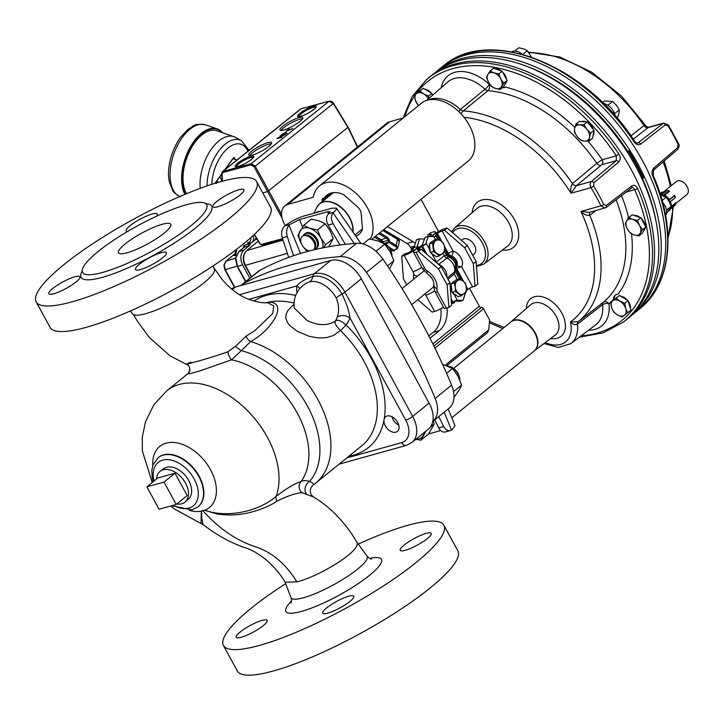 <?xml version="1.0" encoding="UTF-8"?>
<svg xmlns="http://www.w3.org/2000/svg" width="723" height="723" viewBox="0 0 723 723"><rect width="100%" height="100%" fill="white"/><g stroke="black" fill="none" stroke-linecap="round" stroke-linejoin="round"><path stroke-width="1.08" d="M667.889 235.12L668.947 234.225L667.871 234.695M668.947 234.225L667.989 237.677M213.168 265.874L214.568 269.787A46.67 9.634 151.4 0 1 190.682 292.282A46.67 9.634 151.4 0 1 145.874 313.61A46.67 9.634 151.4 0 1 132.526 313.89L130.393 310.989M276.999 138.328L283.651 135.328L279.937 136.032L285.359 134.568L278.337 137.948L282.015 137.253L277.135 138.572M286.091 131.261L288.784 128.947L287.736 129.95L292.86 128.558L286.091 131.261M252.318 155.111A13.023 2.684 -28.6 0 0 265.323 148.893A13.023 2.684 -28.6 0 0 271.559 142.621A13.023 2.684 -28.6 0 0 267.944 142.594A13.023 2.684 -28.6 0 0 254.939 148.811A13.023 2.684 -28.6 0 0 248.694 155.084A13.023 2.684 -28.6 0 0 252.318 155.111M283.57 130.068A13.023 2.684 -28.6 0 0 296.575 123.85A13.023 2.684 -28.6 0 0 302.82 117.578A13.023 2.684 -28.6 0 0 299.205 117.551A13.023 2.684 -28.6 0 0 286.2 123.769A13.023 2.684 -28.6 0 0 279.955 130.041A13.023 2.684 -28.6 0 0 283.57 130.068M281.048 135.138L285.91 132.047L286.046 132.905L284.925 133.8L287.058 133.366L281.102 135.129M286.272 132.716L285.91 132.047L286.046 132.905M282.078 218.048L267.528 191.586L262.756 192.869M222.503 171.55L251.215 163.651A0.931 0.687 74.9 0 0 251.08 164.862L254.098 166.733L267.528 191.586L348.161 127.194L357.641 146.868M357.388 147.076L347.944 127.474L333.321 103.579L329.173 101.193L301.22 108.712A0.931 0.687 74.9 0 0 301.03 108.812L223.082 171.261A0.931 0.687 74.9 0 0 222.946 172.481L221.997 174.126L222.53 181.157M329.733 101.13A0.931 0.687 74.9 0 0 329.173 101.193L251.215 163.651L255.255 166.127L333.529 103.29L348.152 127.176M222.422 171.613L300.452 109.101M254.36 234.406L260.045 243.678M283.027 133.719L281.907 134.614L284.32 133.963L285.35 132.499L283.027 133.719M285.558 133.285L285.35 132.499M302.585 118.744A13.023 2.684 -28.6 0 0 300.072 119.141A13.023 2.684 -28.6 0 0 281.066 130.474M271.324 143.787A13.023 2.684 -28.6 0 0 268.82 144.184A13.023 2.684 -28.6 0 0 249.806 155.517M216.475 181.383L218.753 182.178A4.184 2.25 109.2 0 0 216.186 183.561M248.983 150.339L241.455 140.66L235.544 137.415A36.277 19.53 109.2 0 0 233.936 136.701A36.277 19.53 109.2 0 0 211.694 148.667A36.277 19.53 109.2 0 0 200.217 188.342M233.936 136.701L216.909 130.764A36.277 19.53 109.2 0 0 194.677 142.729A36.277 19.53 109.2 0 0 186.552 193.692M219.846 176.728L221.961 181.31M220.976 175.174L221.771 175.454M232.914 158.689L236.855 160.054M398.771 425.07A9.399 6.127 50.9 0 1 398.246 424.79L397.758 424.509A8.369 5.459 -129.1 0 0 398.753 425.007M392.101 416.81A8.369 5.459 -129.1 0 0 392.381 417.885L392.209 417.343A9.399 6.127 50.9 0 1 392.038 416.782M392.381 417.885A8.369 5.459 -129.1 0 0 397.758 424.509M459.756 379.9A11.161 7.275 -129.1 0 0 459.186 376.511A11.161 7.275 -129.1 0 0 452.011 367.664A11.161 7.275 -129.1 0 0 448.775 366.398M452.011 367.664L453.33 368.423A8.369 5.459 50.9 0 1 458.716 375.056L459.186 376.511M362.991 243.994L369.2 238.951L377.858 240.849L384.753 244.175L390.167 251.767L393.809 260.786L389.507 268.911M375.996 251.288L384.753 244.175M387.501 265.901L393.809 260.786M442.53 364.265L452.526 368.477L457.93 376.068L461.581 385.079L459.204 390.059L453.981 397.352M446.57 373.303L452.526 368.477M453.556 391.595L461.581 385.079M451.604 385.133L435.183 398.463A27.899 18.192 -129.1 0 1 432.797 421.41L449.037 408.242A27.899 18.192 -129.1 0 0 451.604 385.133A483.642 315.382 -129.1 0 0 382.883 259.087A27.899 18.192 -129.1 0 0 356.566 243.317A483.642 315.382 -129.1 0 0 259.9 270.303A27.899 18.192 -129.1 0 0 258.021 271.55L241.599 284.88A27.899 18.192 -129.1 0 0 240.831 285.549M435.183 398.463A483.642 315.382 -129.1 0 0 366.453 272.408A27.899 18.192 -129.1 0 0 340.135 256.647A483.642 315.382 -129.1 0 0 243.47 283.633A27.899 18.192 -129.1 0 0 241.599 284.88M176.801 503.994A19.783 12.897 -129.1 0 0 185.233 501.907A19.783 12.897 -129.1 0 0 185.54 483.136A19.783 12.897 -129.1 0 0 160.316 471.197A19.783 12.897 -129.1 0 0 156.539 479.024M160.316 471.197L163.705 468.676A19.602 12.788 50.9 0 1 185.721 476.05A19.602 12.788 50.9 0 1 188.405 499.114L185.233 501.907M164.031 482.078L176.231 504.446L187.185 495.562L174.984 473.194L157.831 477.984L146.877 486.868L164.031 482.078L174.984 473.194M176.231 504.446L159.078 509.236L146.877 486.868M36.15 301.843L50.086 327.411A125.558 25.92 -28.6 0 0 86.408 327.284A125.558 25.92 -28.6 0 0 211.243 267.13A125.558 25.92 -28.6 0 0 270.574 207.203L256.629 181.636A125.558 25.92 151.4 0 1 197.307 241.563A125.558 25.92 151.4 0 1 72.472 301.717A125.558 25.92 151.4 0 1 36.15 301.843A125.558 25.92 151.4 0 1 95.481 241.916A125.558 25.92 151.4 0 1 220.316 181.762A125.558 25.92 151.4 0 1 256.629 181.636M285.133 582.214L296.909 581.888C319.955 576.267 364.238 549.073 356.412 541.617M302.232 492.752A7.438 7.158 72 0 1 301.048 481.581C295.58 483.045 287.275 487.962 276.141 496.34C260 510.555 228.947 518.707 204.663 510.257L216.891 513.945C229.11 515.788 240.967 515.083 252.463 511.812C262.178 509.128 270.33 505.594 276.936 501.211C287.781 495.779 296.213 492.959 302.232 492.752L313.646 497.053C318.563 500.199 321.672 501.771 331.324 510.212C341.943 520.208 350.366 530.763 356.584 541.879L356.547 541.816M358.228 544.085A125.558 25.92 151.4 0 1 407.591 525.377A125.558 25.92 151.4 0 1 443.904 525.25A125.558 25.92 151.4 0 1 384.582 585.178A125.558 25.92 151.4 0 1 259.747 645.332A125.558 25.92 151.4 0 1 223.425 645.458A125.558 25.92 151.4 0 1 285.666 583.651M426.118 533.402A17.668 3.651 151.4 0 1 431.224 533.384A17.668 3.651 151.4 0 1 422.874 541.816A17.668 3.651 151.4 0 1 405.305 550.284A17.668 3.651 151.4 0 1 400.199 550.302A17.668 3.651 151.4 0 1 408.549 541.87A17.668 3.651 151.4 0 1 426.118 533.402M348.676 596.231A17.668 3.651 151.4 0 1 353.791 596.213A17.668 3.651 151.4 0 1 345.44 604.654A17.668 3.651 151.4 0 1 327.871 613.113A17.668 3.651 151.4 0 1 322.756 613.131A17.668 3.651 151.4 0 1 331.107 604.699A17.668 3.651 151.4 0 1 348.676 596.231M262.078 620.397A17.668 3.651 151.4 0 1 267.185 620.379A17.668 3.651 151.4 0 1 258.834 628.811A17.668 3.651 151.4 0 1 241.265 637.279A17.668 3.651 151.4 0 1 236.159 637.297A17.668 3.651 151.4 0 1 244.51 628.865A17.668 3.651 151.4 0 1 262.078 620.397M204.112 510.212L201.301 511.197L201.048 523.56L203.018 524.618L201.753 518.165L201.545 510.926M313.646 497.053L313.655 497.063C311.152 495.598 307.664 489.86 313.285 485.052L361.744 445.82A87.429 57.009 50.9 0 0 340.452 330.528A5.576 0.75 134.2 0 0 345.892 324.835L345.892 324.835C341.039 320.596 337.542 319.313 335.4 320.976C334.252 322.756 335.933 325.937 340.452 330.528A5.576 0.75 134.2 0 0 345.892 324.835A33.484 21.835 -129.1 0 0 349.932 317.822C349.073 311.143 346.416 303.226 341.961 294.08A9.3 1.916 -28.6 0 0 336.24 298.012C339.024 304.979 339.331 311.396 337.171 317.261A9.3 6.426 -163.8 0 1 349.932 317.822L405.711 420.135A21.591 14.08 50.9 0 1 401.599 442.657L346.778 457.957M267.691 302.738L273.8 305.883L272.688 313.529L254.677 330.809L246.227 336.032L235.346 346.444L227.944 351.794C214.623 356.412 202.648 360.063 192.011 362.738C184.88 365.016 184.519 364.817 190.926 362.124M152.228 482.53L142.35 450.899L142.341 436.936L145.531 421.645L153.872 404.772L166.642 390.926L188.052 373.556C189.959 372.77 191.324 365.856 186.38 364.329L169.914 355.734L149.272 337.46L137.018 320.623L133.484 314.65M186.263 204.781A70.682 14.596 -28.6 0 0 115.987 238.644A70.682 14.596 -28.6 0 0 82.585 272.381A70.682 14.596 -28.6 0 0 103.037 272.309A70.682 14.596 -28.6 0 0 173.312 238.445A70.682 14.596 -28.6 0 0 206.706 204.708A70.682 14.596 -28.6 0 0 186.263 204.781M218.03 206.67A17.668 3.651 151.4 0 1 212.924 206.688A17.668 3.651 151.4 0 1 221.274 198.256A17.668 3.651 151.4 0 1 238.843 189.788A17.668 3.651 151.4 0 1 243.949 189.769A17.668 3.651 151.4 0 1 235.599 198.201A17.668 3.651 151.4 0 1 218.03 206.67M53.945 293.701A17.668 3.651 151.4 0 1 48.83 293.719A17.668 3.651 151.4 0 1 57.18 285.287A17.668 3.651 151.4 0 1 74.749 276.819A17.668 3.651 151.4 0 1 79.864 276.801A17.668 3.651 151.4 0 1 71.514 285.242A17.668 3.651 151.4 0 1 53.945 293.701M140.542 269.525A17.668 3.651 151.4 0 1 135.436 269.543A17.668 3.651 151.4 0 1 143.787 261.111A17.668 3.651 151.4 0 1 161.356 252.643A17.668 3.651 151.4 0 1 166.462 252.625A17.668 3.651 151.4 0 1 158.111 261.066A17.668 3.651 151.4 0 1 140.542 269.525M127.537 231.487A17.668 3.651 151.4 0 1 126.218 230.908A17.668 3.651 151.4 0 1 134.568 222.476A17.668 3.651 151.4 0 1 152.137 214.008A17.668 3.651 151.4 0 1 157.243 213.99A17.668 3.651 151.4 0 1 156.439 216.249M223.425 645.458L237.361 671.025A125.558 25.92 -28.6 0 0 273.683 670.899A125.558 25.92 -28.6 0 0 398.518 610.745A125.558 25.92 -28.6 0 0 457.849 550.818L443.904 525.25M127.131 252.761A29.76 6.146 151.4 0 1 118.518 252.788A29.76 6.146 151.4 0 1 141.708 233.149A29.76 6.146 151.4 0 1 170.782 224.293A29.76 6.146 151.4 0 1 156.719 238.5A29.76 6.146 151.4 0 1 127.131 252.761M397.677 422.377A9.399 6.127 50.9 0 1 397.415 431.405A9.399 6.127 50.9 0 1 388.866 430.086A9.399 6.127 50.9 0 1 383.895 420.614L384.247 418.707A9.399 6.127 50.9 0 1 385.567 416.8A9.399 6.127 50.9 0 1 397.677 422.377M339.177 464.13L406.389 445.368L411.893 442.539A27.176 17.723 -129.1 0 0 412.679 416.439L344.907 292.146A27.176 17.723 -129.1 0 0 314.279 273.791A5.576 4.067 74.4 0 0 312.779 276.602C305.603 278.789 300.262 281.916 296.746 285.965A33.484 21.835 -129.1 0 0 297.008 292.661M268.658 302.106L265.63 302.783M294.035 304.148L287.411 311.125L285.892 315.264L285.865 318.138L287.438 322.458L289.706 325.458L297.045 331.17L308.848 336.186L316.782 337.758L322.178 337.966L326.995 337.478L333.077 335.653L340.452 330.528M246.227 336.032A5.576 3.199 -122.7 0 0 250.673 341.59C272.914 329.336 288.495 302.069 268.667 302.106A87.429 57.009 50.9 0 1 294.071 303.109M299.819 288.576A9.3 5.847 4.9 0 0 296.746 285.965L248.82 299.34M337.171 317.261A24.184 15.77 50.9 0 1 335.4 320.976C327.7 325.983 318.292 325.829 307.167 320.524L294.342 308.088M405.711 420.135A5.576 1.148 151.4 0 0 412.679 416.439L429.101 403.109L361.337 278.816A27.176 17.723 50.9 0 0 330.7 260.47L235.382 287.076A27.176 17.723 50.9 0 0 231.496 288.929M429.101 403.109A27.176 17.723 50.9 0 1 428.323 429.209L411.893 442.539M235.346 346.444L241.283 350.673L250.673 341.59A87.429 57.009 50.9 0 1 321.753 407.338A87.429 57.009 50.9 0 1 315.327 483.479M227.944 351.794A5.576 1.753 -112 0 0 231.586 359.819L241.283 350.673A82.774 53.981 50.9 0 1 308.477 408.016A82.774 53.981 50.9 0 1 309.679 481.355C305.82 480.28 302.946 480.361 301.048 481.581A78.129 50.944 50.9 0 0 296.159 411.071A78.129 50.944 50.9 0 0 231.586 359.819L200.144 370.836L189.571 373.782L188.052 373.556M306.606 493.917A7.438 5.115 114.7 0 1 305.278 487.519A7.438 5.115 114.7 0 1 309.679 481.355C313.421 483.325 314.514 484.618 312.969 485.241M285.287 225.531L284.338 223.778A18.599 12.128 50.9 0 1 284.871 205.91A18.599 12.128 50.9 0 1 287.881 204.374L312.264 197.569A3.723 2.422 -129.1 0 0 312.869 197.262A3.723 2.422 -129.1 0 0 313.475 196.231A37.207 24.257 50.9 0 1 319.53 185.883L421.373 103.253A37.207 24.257 50.9 0 1 464.039 117.334A37.207 24.257 50.9 0 1 468.26 161.03L371.739 239.34M461.464 240.343L462.386 239.593A9.3 6.064 50.9 0 1 463.886 238.825A9.3 6.064 50.9 0 1 473.719 244.031A9.3 6.064 50.9 0 1 474.107 254.044L472.679 255.201M424.763 268.423A8.369 1.726 -28.6 0 1 422.349 268.423L427.627 274.044A9.3 6.064 50.9 0 1 429.218 275.201A9.3 6.064 50.9 0 1 432.435 279.159A9.3 6.064 50.9 0 1 433.719 285.224L433.502 286.751L435.147 291.911A8.369 1.726 -28.6 0 0 437.569 291.902A4.654 3.037 -129.1 0 1 436.927 288.866A14.885 9.706 -129.1 0 0 427.166 270.971A4.654 3.037 50.9 0 1 424.763 268.423L415.924 252.2L418.373 251.514L421.111 249.29L441.193 266.697L438.454 268.92L418.373 251.514M402.051 288.549L424.012 270.881M455.987 266.733L457.053 266.055L455.996 267.899M534.125 351.007A18.626 12.146 -129.1 0 0 534.405 350.809A18.626 12.146 -129.1 0 0 535.156 332.743A18.626 12.146 -129.1 0 0 510.944 321.889A18.626 12.146 -129.1 0 0 510.682 322.115M524.817 322.575A18.048 11.767 50.9 0 1 524.943 322.648A18.048 11.767 50.9 0 1 536.547 336.945A18.048 11.767 50.9 0 1 536.593 337.09M435.445 72.399L439.747 68.748A156.258 101.889 50.9 0 1 442.124 66.814A156.258 101.889 50.9 0 1 642.313 160.37A156.258 101.889 50.9 0 1 638.996 309.471A156.258 101.889 50.9 0 1 636.629 311.396L632.164 314.848A156.123 101.807 -129.1 0 0 614.053 128.513A156.123 101.807 -129.1 0 0 435.445 72.399A156.123 101.807 -129.1 0 0 435.427 72.417A156.123 101.807 50.9 0 1 611.64 130.474A156.123 101.807 50.9 0 1 632.128 314.876A156.123 101.807 -129.1 0 0 632.164 314.848M444.157 65.251C490.384 26.2 586.38 65.269 634.577 141.265L634.577 141.265C636.448 143.118 637.451 143.741 637.578 143.136L663.786 123.027L668.468 125.16L667.98 125.766L665.332 124.817L640.695 144.121C638.418 145.45 636.204 144.69 634.062 141.825A156.195 101.853 -129.1 0 0 444.157 65.251L442.124 66.814M652.788 176.177A2.232 0.669 -23.5 0 0 653.221 175.463C676.611 228.116 671.92 282.322 640.958 307.808A156.195 101.853 -129.1 0 0 652.788 176.177C651.568 172.869 651.893 170.176 653.773 168.088L677.704 147.51L678.057 144.248A155.318 101.283 -129.1 0 0 673.258 134.93A155.318 101.283 -129.1 0 0 667.98 125.766M578.237 321.708A4.654 2.991 -127.1 0 0 577.433 324.184C575.065 325.115 572.743 324.365 570.465 321.925L578.255 321.69A4.654 2.964 -127.8 0 0 577.478 324.148L577.433 324.184A36.005 23.479 50.9 0 1 570.818 343.633L595.725 324.817A37.081 24.184 -129.1 0 0 602.53 304.745L577.478 324.148M625.458 320.461A156.258 101.889 -129.1 0 0 627.826 318.527A156.258 101.889 -129.1 0 0 631.143 169.435A156.258 101.889 -129.1 0 0 430.953 75.879A156.258 101.889 -129.1 0 0 428.576 77.813L426.615 79.476A156.195 101.853 50.9 0 1 618.906 154.126C620.677 157.28 620.596 159.9 618.653 162.006L593.836 182.829L593.682 186.046A155.318 101.283 50.9 0 1 598.969 195.219A155.318 101.283 50.9 0 1 603.759 204.528L606.208 205.522L631.721 185.974C634.071 184.627 636.032 185.459 637.632 188.477A156.195 101.853 50.9 0 1 623.425 322.033L625.458 320.461M581.129 335.843A153.963 100.398 -129.1 0 0 634.749 189.679A2.232 0.669 -23.5 0 0 637.632 188.477M586.353 121.88A9.3 6.064 -129.1 0 0 581.563 121.6M593.005 135.879A9.3 6.064 -129.1 0 0 593.836 131.324M593.366 129.525A9.3 6.064 -129.1 0 0 587.944 122.72M432.716 95.111A9.3 6.064 -129.1 0 0 432.029 94.053M431.206 93.023A9.3 6.064 -129.1 0 0 424.699 89.119M421.31 89.76A9.3 6.064 -129.1 0 0 420.967 90.013A9.3 6.064 -129.1 0 0 420.768 90.185M504.943 84.266A9.3 6.064 -129.1 0 0 506.434 81.663M506.489 79.232A9.3 6.064 -129.1 0 0 502.485 71.884M501.391 70.953A9.3 6.064 -129.1 0 0 495.409 68.947M643.669 230.782A9.3 6.064 -129.1 0 0 645.151 228.179M645.214 225.739A9.3 6.064 -129.1 0 0 641.211 218.4M640.108 217.469A9.3 6.064 -129.1 0 0 634.125 215.454M630.492 308.369A9.3 6.064 -129.1 0 0 628.206 301.256M627.392 300.226A9.3 6.064 -129.1 0 0 620.885 296.322M617.496 296.963A9.3 6.064 -129.1 0 0 617.153 297.216A9.3 6.064 -129.1 0 0 616.954 297.388M589.118 106.344A152.535 99.467 50.9 0 1 630.61 157.478M586.832 129.245A9.3 6.064 -129.1 0 0 579.421 124.808L583.976 124.645L586.832 129.245L590.673 133.05L589.453 137.406A9.3 6.064 -129.1 0 0 586.832 129.245M416.647 93.511A9.3 6.064 -129.1 0 0 415.4 100.37L414.378 95.264L419.909 90.971L423.696 93.927A9.3 6.064 -129.1 0 0 416.647 93.511M493.954 72.851A9.3 6.064 -129.1 0 0 487.826 74.568L490.122 71.008L493.954 72.851L498.771 73.909L500.795 78.915A9.3 6.064 -129.1 0 0 493.954 72.851M634.098 234.921A9.3 6.064 -129.1 0 0 640.226 233.204L638.906 235.969L634.098 234.921L630.266 233.068L627.266 228.857A9.3 6.064 -129.1 0 0 634.098 234.921M624.419 315.264A9.3 6.064 -129.1 0 0 625.675 308.405L627.681 312.725L624.419 315.264L622.142 317.017L617.379 314.848A9.3 6.064 -129.1 0 0 624.419 315.264M641.916 178.753L643.578 178.003A154.397 100.678 -129.1 0 0 628.766 150.836L627.537 151.179A152.535 99.467 -129.1 0 0 528.974 67.167M627.537 151.179L626.986 151.622A152.535 99.467 -129.1 0 0 588.92 106.164M634.577 141.265L634.062 141.825M630.899 135.879L643.994 125.603L648.558 127.275L633.185 139.196M528.929 52.662A127.456 83.118 -129.1 0 1 643.994 125.603A3.723 2.476 -128.1 0 0 647.907 127.664L662.91 123.47A2.232 1.491 51.9 0 1 665.332 124.817M668.468 125.16L678.499 143.57A2.232 0.569 154.1 0 1 678.057 144.248M656.556 224.41A152.535 99.467 -129.1 0 0 642.467 178.599M611.586 307.573A9.3 6.064 -129.1 0 0 617.379 314.848L613.583 311.893L611.586 307.573L610.555 302.467L612.833 300.714A9.3 6.064 -129.1 0 0 611.586 307.573M625.675 308.405A9.3 6.064 -129.1 0 0 619.882 301.13A9.3 6.064 -129.1 0 0 612.833 300.714L616.086 298.174L619.882 301.13L624.654 303.299L625.675 308.405M626.552 221.075A9.3 6.064 -129.1 0 0 627.266 228.857L625.232 223.841L626.552 221.075L628.847 217.524L632.679 219.367A9.3 6.064 -129.1 0 0 626.552 221.075M640.226 233.204A9.3 6.064 -129.1 0 0 639.521 225.431A9.3 6.064 -129.1 0 0 632.679 219.367L637.487 220.425L639.521 225.431L642.521 229.652L640.226 233.204M501.5 86.697A9.3 6.064 -129.1 0 0 500.795 78.915L503.795 83.136L500.189 89.462L495.372 88.405A9.3 6.064 -129.1 0 0 501.5 86.697M487.826 74.568A9.3 6.064 -129.1 0 0 488.54 82.341A9.3 6.064 -129.1 0 0 495.372 88.405L491.541 86.552L488.54 82.341L486.516 77.325L487.826 74.568M428.441 98.834A9.3 6.064 -129.1 0 0 423.696 93.927L428.468 96.096L428.82 98.509M418.427 105.639L415.4 100.37A9.3 6.064 -129.1 0 0 418.554 105.54M584.663 141.13A9.3 6.064 -129.1 0 0 589.453 137.406L589.227 140.967L584.663 141.13L581.084 140.488L577.252 136.683A9.3 6.064 -129.1 0 0 584.663 141.13M579.421 124.808A9.3 6.064 -129.1 0 0 574.631 128.522A9.3 6.064 -129.1 0 0 577.252 136.683L574.396 132.092L574.631 128.522L575.842 124.166L579.421 124.808M628.766 150.836L626.986 151.622M643.036 178.445A154.397 100.678 -129.1 0 0 628.224 151.279M627.681 312.725L631.025 310.004L627.998 300.587L619.43 295.454L610.555 302.467M627.998 300.587L624.654 303.299M619.43 295.454L616.086 298.174M638.906 235.969L642.25 233.258L645.865 226.932L643.353 222.323L640.831 217.713L632.191 214.803L628.847 217.524M645.865 226.932L642.521 229.652M640.831 217.713L637.487 220.425M500.189 89.462L503.533 86.742L507.139 80.425L503.795 83.136M507.139 80.425L502.114 71.197L498.771 73.909M502.114 71.197L493.466 68.296L490.122 71.008M432.444 95.346L431.812 93.384L428.468 96.096M431.812 93.384L423.253 88.26L419.909 90.971M423.253 88.26L414.378 95.264M590.673 133.05L594.017 130.339L593.294 134.297L592.571 138.256L589.227 140.967M594.017 130.339L587.32 121.934L583.976 124.645M587.32 121.934L579.186 121.455L575.842 124.166M502.377 87.682A12.092 7.881 -129.1 0 0 505.621 87.122A132.824 86.615 50.9 0 1 574.857 127.474M502.214 87.817L505.621 87.122M621.518 195.653A132.824 86.615 50.9 0 1 628.395 216.792A12.092 7.881 -129.1 0 0 628.016 218.735M628.395 216.792L627.925 218.87M615.409 295.038A12.092 7.881 -129.1 0 0 613.249 299.765A132.824 86.615 50.9 0 1 608.92 303.723A4.654 2.449 -6.8 0 0 602.53 304.745A4.654 2.964 -127.8 0 1 603.289 302.304A4.654 3.525 -129.5 0 1 608.92 303.723A41.735 27.212 50.9 0 1 588.621 330.185M631.504 233.8A132.824 86.615 50.9 0 1 618.337 293.863L615.318 295.101L613.249 299.765M626.199 192.065L634.749 189.679C633.863 187.799 632.688 187.284 631.215 188.134A2.232 1.437 -127.5 0 0 631.55 187.971L606.037 207.528A2.232 1.437 -127.5 0 1 605.702 207.691L604.817 208.134L600.93 205.847A153.086 99.828 -129.1 0 0 590.998 187.637C589.778 185.133 589.914 183.091 591.414 181.482L616.24 160.669L601.816 164.69L576.403 185.675A3.723 2.368 50 0 1 572.489 183.615L596.764 163.271L602.223 159.756L616.285 155.825A153.963 100.398 -129.1 0 0 415.861 94.062M600.668 165.314A3.723 2.368 50 0 1 596.764 163.271A128.179 83.579 -129.1 0 0 487.917 90.682L463.326 110.89L460.867 113.665M601.816 164.69A3.723 2.711 74.4 0 0 602.223 159.756A132.824 86.615 50.9 0 0 587.835 141.084M618.653 162.006A2.232 1.419 50 0 0 616.24 160.669L616.285 155.825L618.906 154.126M595.797 210.655L589.76 215.282A3.723 2.395 52.5 0 1 589.995 212.273M545.314 342.557A31.36 20.452 -129.1 0 0 570.465 321.925A122.811 80.081 -129.1 0 0 580.921 211.432C583.66 214.451 586.606 215.734 589.76 215.282A127.456 83.118 50.9 0 1 578.255 321.69L603.289 302.304A128.179 83.579 -129.1 0 0 616.141 199.774M458.978 111.767L460.424 109.444A4.654 2.937 -129.4 0 0 463.326 110.89A127.456 83.118 50.9 0 1 572.489 183.615C570.754 186.651 570.248 189.851 570.989 193.222A122.811 80.081 -129.1 0 0 464.039 117.334M593.836 182.829A2.232 1.419 50 0 0 591.414 181.482L576.403 185.675L570.989 193.222L590.998 187.637L593.682 186.046M606.208 205.522A2.232 1.437 -127.5 0 1 606.037 207.528L589.597 212.381L580.921 211.432L600.93 205.847A2.232 0.569 -25.9 0 0 603.759 204.528M328.712 213.665L327.411 211.785L299.494 219.575L302.539 227.058M428.576 433.954L440.669 430.574M327.411 211.785L329.86 211.74L328.694 213.683L333.692 212.291C335.969 210.303 336.873 208.92 336.421 208.143L331.785 208.233L319.096 211.776A18.699 12.192 -129.1 0 0 316.566 212.481L303.868 216.023C297.361 218.093 290.98 221.401 284.726 225.956L289.715 224.564L299.494 219.575M448.197 408.92L454.984 425.603L452.182 429.616L451.495 430.104L444.193 412.164M443.714 426.561C445.476 429.787 447.7 431.125 450.402 430.565L445.431 431.956C442.738 432.517 440.506 431.179 438.753 427.944L443.714 426.561L438.762 416.575M450.402 430.565L451.495 430.104M438.753 427.944L434.731 419.846M333.692 212.291L333.068 212.896C330.872 215.861 330.881 219.449 333.104 223.678L345.341 244.347M316.566 212.481L319.096 211.776M288.676 257.433L282.286 237.858C281.057 233.357 281.645 229.598 284.04 226.588L284.726 225.956M333.104 223.678L328.134 225.061L339.946 245.007M328.134 225.061C325.91 220.84 325.901 217.243 328.106 214.279L328.694 213.683M289.715 224.564L289.001 225.196C286.606 228.215 286.028 231.975 287.257 236.475L282.286 237.858M293.538 255.725L287.257 236.475M453.493 368.522L510.836 321.997A18.599 12.128 50.9 0 1 513.845 320.461A18.599 12.128 50.9 0 1 524.681 322.494A18.599 12.128 50.9 0 1 536.638 337.234A18.599 12.128 50.9 0 1 534.279 350.881L451.812 417.795M423.994 432.725A14.885 9.706 50.9 0 1 423 435.797A14.885 9.706 50.9 0 1 416.087 439.141M433.339 420.976L434.306 423.913L428.522 434.026L420.885 440.217L425.964 431.134M415.888 439.304L420.885 440.217M430.302 427.148L434.306 423.913M304.256 234.216L305.133 233.502A9.3 6.064 50.9 0 1 317.117 239.015A9.3 6.064 50.9 0 1 316.855 247.944L315.978 248.658A9.3 6.064 50.9 0 1 313.999 249.534A8.839 5.766 -129.1 0 0 313.637 241.672A8.839 5.766 -129.1 0 0 302.991 235.969A9.3 6.064 50.9 0 1 304.256 234.216A9.3 6.064 50.9 0 1 316.24 239.72A9.3 6.064 50.9 0 1 315.978 248.658M301.699 244.347A14.885 9.706 50.9 0 1 301.184 243.461A14.885 9.706 50.9 0 1 300.054 231.017A14.885 9.706 50.9 0 1 309.86 228.287A14.885 9.706 50.9 0 1 320.795 237.984A14.885 9.706 50.9 0 1 322.847 247.872M308.305 251.27A14.885 9.706 50.9 0 1 305.531 249.074M323.588 247.718L325.603 244.736L320.795 237.984L317.551 229.968L309.86 228.287L303.723 225.323L311.36 219.132L319.06 220.822L325.187 223.778L329.995 230.52L333.24 238.536L328.766 246.742M303.723 225.323L297.948 235.445L301.744 244.437M303.552 247.185L305.992 250.203L307.953 251.36M325.603 244.736L333.24 238.536M317.551 229.968L325.187 223.778M313.665 249.905A8.839 5.766 -129.1 0 0 313.999 249.534L314.866 248.414A8.504 5.549 -129.1 0 0 314.514 240.849A8.504 5.549 -129.1 0 0 304.266 235.355L302.991 235.969A8.839 5.766 -129.1 0 0 301.997 244.925A8.839 5.766 -129.1 0 0 309.507 250.953M284.871 205.91L386.715 123.281A18.599 12.128 50.9 0 1 389.724 121.744L403.235 117.976M429.968 338.219L439.304 330.646A27.899 20.352 74.4 0 0 447.076 307.944M440.849 308.685A27.899 20.352 -105.6 0 1 433.176 332.354L428.793 335.915M383.741 229.607L406.968 243.443A9.3 6.787 -105.6 0 1 410.456 247.221L411.604 249.327M415.201 243.524A9.3 6.787 74.4 0 0 413.095 241.735L387.546 226.516M469.516 288.287L479.313 306.254A1.862 1.211 -129.1 0 0 481.41 307.51A1.862 1.211 50.9 0 1 483.506 308.766L489.607 319.946L488.712 329.896L487.6 332.535L446.868 365.594M421.03 199.349L438.563 231.505M322.187 201.699L322.06 200.361A3.723 2.422 50.9 0 1 322.711 198.473A3.723 2.422 50.9 0 1 323.317 198.165L324.076 197.957A3.723 2.422 -129.1 0 0 324.681 197.65A3.723 2.422 -129.1 0 0 324.979 197.325A25.296 16.493 50.9 0 1 327.031 195.129A25.296 16.493 50.9 0 1 342.331 194.098A7.438 4.853 50.9 0 1 345.016 195.806L357.641 206.995A7.438 4.853 50.9 0 1 361.129 213.393L362.431 227.745A7.438 4.853 50.9 0 1 362.06 230.303A25.296 16.493 50.9 0 1 358.906 234.424A25.296 16.493 50.9 0 1 355.852 236.168M319.53 185.883A37.207 24.257 50.9 0 1 358.807 196.078A37.207 24.257 50.9 0 1 370.275 239.105M448.034 366.064L452.39 367.32L452.833 368.143M452.39 367.32A24.483 5.052 151.4 0 1 452.2 367.781M379.783 232.815L386.986 237.108A4.944 3.606 -105.6 0 1 389.191 239.891L389.878 241.654L396.123 245.377L397.858 247.772L396.566 248.902M397.198 238.662A0.931 0.506 120.8 0 1 397.451 238.689C399.168 240.099 399.801 241.066 399.349 241.59L397.587 239.313L382.702 230.447M384.365 243.443L388.667 242.115A0.931 0.66 72.9 0 0 389.082 242.639L385.106 243.868M389.037 247.203L393.764 250.013A0.931 0.506 -59.2 0 0 392.969 251.008L390.447 249.498M396.34 249.299A0.931 0.678 -109.7 0 1 395.698 249.327L394.288 250.059A0.913 0.66 78.4 0 0 394.387 249.995M257.316 239.196L255.346 239.34M243.57 247.709A2.973 1.943 -129.1 0 1 244.383 245.26L250.51 243.262A1.853 1.356 74.4 0 0 250.764 243.109A9.3 6.064 50.9 0 0 251.902 242.458L250.456 243.28M248.125 246.046A1.491 1.094 -107 0 0 248.287 244.067L247.519 242.657L250.51 243.262L249.643 245.422L244.22 247.239L238.933 251.532L235.806 258.111L237.587 266.453L245.784 281.482M238.527 251.893A1.491 0.967 50.9 0 1 238.707 251.649A1.491 0.967 50.9 0 1 238.933 251.532L243.949 250.041L249.643 245.422M243.949 250.041C240.289 253.845 239.837 258.825 242.612 264.952L237.18 266.444L245.504 281.717M249.833 278.201L242.612 264.952M244.464 253.583A10.438 7.619 74.4 0 0 244.998 265.323L251.351 276.963M236.114 255.418L233.909 255.581L234.903 254.776M235.111 253.737L226.055 261.084L224.229 264.916L225.269 269.778L234.794 287.257M256.34 239.376A1.491 1.094 73 0 0 256.448 239.295L257.026 239.168M258.265 241.193L246.787 250.501C243.109 254.306 242.657 259.277 245.449 265.422L251.622 276.746M406.715 284.772L403.407 278.707L401.708 256.168L404.446 253.945L406.895 253.258A3.723 0.768 -28.6 0 0 411.541 250.8L412.453 250.059A3.723 0.768 -28.6 0 0 413.285 249.001L413.231 248.784A6.507 1.347 151.4 0 1 413.972 247.573L416.439 239.756L419.503 238.897L417.343 246.633L413.972 247.573M429.128 236.493A3.723 0.768 -28.6 0 0 429.679 236.078L430.592 235.337A3.723 0.768 -28.6 0 0 431.405 234.243A3.723 0.768 -28.6 0 0 430.33 234.243L427.88 234.93L427.998 236.529M457.053 266.055L461.608 266.751L455.933 268.54M444.564 247.374A7.438 5.432 74.4 0 0 441.075 240.985L443.642 243.28L444.564 247.374L444.6 251.721L439.539 255.825L433.529 251.487L432.571 243.045L437.632 238.942L441.075 240.985A7.438 5.432 74.4 0 0 435.535 240.867A7.438 5.432 74.4 0 0 433.484 247.139A7.438 5.432 74.4 0 0 436.972 253.538A7.438 5.432 74.4 0 0 442.512 253.656A7.438 5.432 74.4 0 0 444.564 247.374M432.526 241.355A7.438 5.432 74.4 0 0 430.221 243.226M429.444 244.952A7.438 5.432 74.4 0 0 429.263 248.811A7.438 5.432 74.4 0 0 430.212 251.749M430.818 252.77A7.438 5.432 74.4 0 0 432.354 254.478A7.438 5.432 74.4 0 0 434.875 255.698M466.344 287.329A7.438 5.432 74.4 0 0 462.856 280.94L465.422 283.226L466.344 287.329L466.38 291.676L461.319 295.779L455.309 291.441L455.273 287.094L454.351 282.991L459.412 278.888L462.856 280.94A7.438 5.432 74.4 0 0 457.325 280.822A7.438 5.432 74.4 0 0 455.273 287.094A7.438 5.432 74.4 0 0 458.753 293.484A7.438 5.432 74.4 0 0 464.293 293.601A7.438 5.432 74.4 0 0 466.344 287.329M454.306 281.301A7.438 5.432 74.4 0 0 452.002 283.181M451.233 284.907A7.438 5.432 74.4 0 0 451.044 288.757A7.438 5.432 74.4 0 0 452.002 291.703M452.598 292.725A7.438 5.432 74.4 0 0 454.134 294.424A7.438 5.432 74.4 0 0 456.656 295.653M411.55 250.791L411.631 248.884L414.216 246.57M413.294 248.423L411.631 248.884M431.125 236.538L433.655 234.478A8.369 1.726 151.4 0 0 435.49 232.011A8.369 1.726 151.4 0 0 433.068 232.02L430.619 232.707L427.88 234.93M434.622 290.845A8.369 1.726 151.4 0 1 425.811 295.192L434.65 311.414L432.2 312.092L417.867 299.674M451.794 302.765L454.351 302.82L451.486 303.624M454.351 302.82L454.903 301.139M434.65 311.414A8.369 1.726 -28.6 0 0 443.434 307.094M424.582 239.006L419.503 238.897M417.343 246.633L417.334 247.727L414.604 249.941A8.369 1.726 151.4 0 1 404.157 255.481L401.708 256.168M459.412 278.888L456.177 279.792L451.116 283.895L452.074 292.345L458.084 296.683L461.319 295.779M451.116 283.895L454.351 282.991M452.074 292.345L455.309 291.441M437.632 238.942L434.387 239.846L429.335 243.949L430.284 252.39L436.303 256.728L439.539 255.825M429.335 243.949L432.571 243.045M430.284 252.39L433.529 251.487M455.101 270.908L454.324 273.999L447.98 279.15M447.356 278.012L455.029 271.477L455.499 264.257A8.324 5.432 50.9 0 0 450.149 257.668A8.324 5.432 50.9 0 0 448.495 256.918L450.492 257.858A7.601 4.953 50.9 0 1 455.382 263.886A7.601 4.953 50.9 0 1 455.436 264.067M436.141 262.313L444.329 255.662L446.687 255.355A3.723 0.768 151.4 0 1 447.519 254.297L448.432 253.556A3.723 0.768 151.4 0 1 453.077 251.098A3.723 2.07 -74.2 0 1 451.324 256.032A6.507 4.248 50.9 0 1 456.511 260.614A6.507 4.248 50.9 0 1 456.511 266.308M448.495 256.918L438.635 264.482M448.35 256.864A3.723 3.651 135.7 0 1 446.534 255.201L444.609 251.658M447.203 256.105A3.723 3.642 137 0 1 446.687 255.355L444.609 251.55M473.339 263.669L476.077 261.446L477.776 283.985L475.038 286.209L473.339 263.669L464.627 247.682L444.546 230.276L442.096 230.962A3.723 0.768 -28.6 0 0 437.451 233.421L436.538 234.162A3.723 0.768 -28.6 0 0 435.707 235.219L435.761 235.436A6.507 1.347 151.4 0 1 435.02 236.647L428.197 236.475L425.54 244.338A6.507 1.347 151.4 0 1 422.485 246.2L421.581 246.679A3.723 0.768 -28.6 0 0 419.313 248.143L418.4 248.884A3.723 0.768 -28.6 0 0 417.587 249.977A3.723 0.768 -28.6 0 0 418.662 249.977L421.111 249.29M449.905 282.684L447.166 284.898L448.866 307.447L451.604 305.223L449.905 282.684L441.193 266.697M431.595 236.548L434.387 234.279A8.369 1.726 151.4 0 1 444.835 228.739L447.284 228.052L467.365 245.468L464.627 247.682M447.284 228.052L444.546 230.276M415.924 252.2A8.369 1.726 151.4 0 1 413.502 252.2A8.369 1.726 151.4 0 1 415.336 249.733L422.169 245.287L425.54 244.338M422.169 245.287L425.133 237.325L428.197 236.475M454.722 301.139L459.991 301.247L463.054 300.397L465.513 292.58A6.507 1.347 -28.6 0 0 465.874 292.191M451.432 302.973A3.723 0.768 151.4 0 1 452.074 302.612L452.978 302.133A6.507 1.347 -28.6 0 0 456.032 300.271L463.054 300.397M435.147 291.911L443.994 308.134A8.369 1.726 -28.6 0 0 446.416 308.125L448.866 307.447M466.443 290.646A3.723 0.768 151.4 0 1 467.031 290.095L467.953 289.354A3.723 0.768 151.4 0 1 472.589 286.886L475.038 286.209M447.166 284.898L438.454 268.92M476.077 261.446L467.365 245.468M660.397 194.595A9.77 6.371 50.9 0 1 665.91 197.117M666.217 197.379A9.77 6.371 50.9 0 1 670.772 205.368M670.827 207.167A9.77 6.371 50.9 0 1 670.754 207.745A9.77 6.371 50.9 0 1 668.667 211.053M660.361 194.487L676.303 181.545A8.369 5.459 50.9 0 1 685.811 184.609A8.369 5.459 50.9 0 1 686.85 194.55L675.815 203.497M660.388 194.586L661.907 194.65A8.369 5.459 50.9 0 1 662.042 194.65M664.573 195.327L669.715 191.152A8.369 5.459 -129.1 0 0 668.07 190.601L667.058 190.583L661.907 194.767A9.3 6.064 50.9 0 1 663.551 195.318L664.573 195.327A8.369 5.459 50.9 0 1 669.381 199.593L669.046 200.19A9.3 6.064 50.9 0 1 670.004 201.943L675.146 197.768A9.3 6.064 -129.1 0 0 674.197 196.014L669.046 200.19M675.146 197.768L675.481 197.171A8.369 5.459 -129.1 0 0 674.523 195.418L669.381 199.593M670.438 201.59A8.369 5.459 50.9 0 1 671.061 205.928L671.025 206.163M670.402 208.974L675.029 205.215A9.3 6.064 -129.1 0 0 675.716 204.013L675.978 202.639L671.043 206.642M675.716 204.013L670.682 208.107M674.197 196.014L674.523 195.418M669.715 191.152L668.703 191.134L663.551 195.318M668.703 191.134A9.3 6.064 -129.1 0 0 667.058 190.583M662.132 191.957L660.081 193.619M660.479 194.876L666.082 197.225L669.082 201.437L671.116 206.453L666.47 213.61M666.082 197.225L662.132 200.434M671.116 206.453L666.525 210.176M665.639 215.626A11.622 7.582 -129.1 0 0 662.675 202.431M609.995 110.167A11.622 7.582 -129.1 0 0 608.269 108.342M602.512 102.53L604.437 100.967L612.571 101.455L616.403 105.251L619.259 109.851L619.024 113.412L617.225 118.256M619.259 109.851L614.568 113.656M612.571 101.455L607.871 105.26M615.156 115.87A11.622 7.582 -129.1 0 0 607.483 105.025A11.622 7.582 -129.1 0 0 603.488 103.488M514.731 51.044L518.716 47.808L523.524 48.866L527.356 50.709L531.369 57.045M527.356 50.709L522.819 54.397M522.259 54.243A11.622 7.582 -129.1 0 0 513.095 51.27A11.622 7.582 -129.1 0 0 511.739 51.857M384.238 243.371L385.567 244.13A8.369 5.459 50.9 0 1 390.944 250.764L391.414 252.21A11.161 7.275 -129.1 0 0 384.238 243.371A11.161 7.275 -129.1 0 0 381.003 242.106M391.993 255.599A11.161 7.275 -129.1 0 0 391.414 252.21M313.366 106.2A10.583 2.187 151.4 0 1 313.881 109.426A10.583 2.187 151.4 0 1 300.669 116.376A10.583 2.187 151.4 0 1 300.153 113.14A10.583 2.187 151.4 0 1 313.366 106.2M250.854 156.285A10.583 2.187 151.4 0 1 251.36 159.512A10.583 2.187 151.4 0 1 238.156 166.462A10.583 2.187 151.4 0 1 237.641 163.226A10.583 2.187 151.4 0 1 250.854 156.285M260.172 243.886L261.211 244.473L282.566 238.698M254.098 166.733L255.255 166.127L281.563 214.388M251.08 164.862L222.946 172.481M301.437 108.703A0.931 0.687 74.9 0 0 301.238 108.712L329.363 101.093C331.586 101.184 332.978 101.916 333.529 103.29M261.211 244.473A0.931 0.687 74.9 0 0 262.187 244.799M221.834 173.448A0.931 0.497 -4.3 0 0 221.997 174.126M253.312 157.424A9.652 1.988 -28.6 0 0 247.311 158.762A9.652 1.988 -28.6 0 0 238.671 163.85A9.652 1.988 -28.6 0 0 236.412 166.642M315.834 107.338A9.652 1.988 -28.6 0 0 309.824 108.676A9.652 1.988 -28.6 0 0 301.184 113.764A9.652 1.988 -28.6 0 0 298.924 116.557M180.569 196.891C175.626 194.144 173.005 191.984 172.716 190.411L169.462 182.205C166.76 172.381 169.417 153.122 180.343 137.56L187.844 129.48C193.628 126.498 193.068 123 205.684 124.88A38.129 20.524 109.2 0 0 182.304 137.46A38.129 20.524 109.2 0 0 179.747 196.566M222.594 132.752A38.129 20.524 109.2 0 0 217.225 128.911A38.129 20.524 109.2 0 0 193.845 141.482A38.129 20.524 109.2 0 0 184.916 194.37M222.25 132.625A37.759 20.325 109.2 0 0 194.252 141.816A37.759 20.325 109.2 0 0 185.395 194.171M241.455 140.66A35.156 18.925 109.2 0 0 219.024 150.655A35.156 18.925 109.2 0 0 207.031 185.919M247.89 151.215A31.469 16.945 109.2 0 0 226.859 149.119A31.469 16.945 109.2 0 0 211.83 184.32M214.921 183.344L221.663 174.035M224.79 169.724L233.249 158.039A1.491 0.804 -70.8 0 1 234.469 157.849L235.228 159.494M234.198 159.132L233.728 158.111L234.469 157.849M258.256 241.175L246.724 250.529L283.009 240.081M382.883 259.087L366.453 272.408M356.566 243.317L340.135 256.647M259.9 270.303L243.47 283.633M371.505 559.087C370.691 559.231 369.209 558.228 367.058 556.068A43.353 8.947 151.4 0 1 347.185 576.656A43.353 8.947 151.4 0 1 303.606 597.74A43.353 8.947 151.4 0 1 290.962 597.56C291.613 600.479 291.658 602.268 291.089 602.928M291.514 600.976A54.415 11.234 -28.6 0 0 301.627 611.351A54.415 11.234 -28.6 0 0 367.6 576.873A54.415 11.234 -28.6 0 0 369.625 558.382M296.909 581.888C285.856 564.048 272.209 552.399 255.969 546.95C236.421 540.614 218.635 528.423 202.621 510.393M82.205 271.062A74.406 15.364 -28.6 0 0 102.585 277.28A74.406 15.364 -28.6 0 0 185.748 235.373A74.406 15.364 -28.6 0 0 205.811 203.678M171.685 505.72L192.047 509.887L197.903 506.886A31.622 20.624 -129.1 0 0 196.584 472.833A31.622 20.624 -129.1 0 0 163.172 455.165A31.622 20.624 -129.1 0 0 158.057 457.776L153.113 464.654L151.812 470.293L152.3 478.382L153.159 481.771M154.116 480.994A27.899 18.192 50.9 0 1 162.72 460.135A27.899 18.192 50.9 0 1 194.171 478.978A27.899 18.192 50.9 0 1 188.857 508.079A27.899 18.192 50.9 0 1 173.131 505.314M158.229 457.632A31.622 20.624 50.9 0 1 158.4 457.496A31.622 20.624 50.9 0 1 163.515 454.884A31.622 20.624 50.9 0 1 196.927 472.553A31.622 20.624 50.9 0 1 198.247 506.606A31.622 20.624 50.9 0 1 198.075 506.742M204.663 510.257A39.376 25.676 -129.1 0 0 209.914 468.64A39.376 25.676 -129.1 0 0 166.136 443.154A39.376 25.676 -129.1 0 0 152.824 465.449M189.318 510.42A39.376 25.676 -129.1 0 0 201.301 511.197M276.936 501.211A7.438 4.455 49 0 1 276.141 496.34A78.129 50.944 50.9 0 0 245.594 408.775A78.129 50.944 50.9 0 0 166.652 390.917M348.965 456.186A93.005 60.651 -129.1 0 0 383.895 420.614M384.247 418.707A93.005 60.651 -129.1 0 0 345.892 324.835M330.7 260.47L314.279 273.791L239.44 294.686M295.698 295.454A93.005 60.651 -129.1 0 0 254.008 301.057M294.36 308.215L294.369 308.278A24.184 24.184 0 0 1 307.04 282.829L309.345 281.898A9.3 6.787 74.4 0 0 312.779 276.602A25.883 16.882 -129.1 0 1 341.961 294.08A5.576 1.148 151.4 0 0 344.907 292.146L361.337 278.816M309.345 281.898A23.868 15.563 50.9 0 1 336.24 298.012M406.389 445.368A5.576 4.067 -105.6 0 1 401.599 442.657M232.291 289.589L235.382 287.076M489.489 321.202A122.811 80.081 -129.1 0 0 504.256 327.329M472.074 212.788A28.902 18.843 50.9 0 1 481.816 200A28.902 18.843 50.9 0 1 514.387 219.512A28.902 18.843 50.9 0 1 508.884 249.652A28.902 18.843 50.9 0 1 502.34 250.077M526.344 308.477A24.175 15.77 50.9 0 1 534.559 296.737A24.175 15.77 50.9 0 1 561.816 313.068A24.175 15.77 50.9 0 1 557.207 338.283A24.175 15.77 50.9 0 1 550.7 338.491M534.405 350.809L555.3 335.02A19.53 12.734 -129.1 0 0 556.086 316.087A19.53 12.734 -129.1 0 0 534.071 302.901A19.53 12.734 -129.1 0 0 530.691 304.69L510.944 321.889M481.328 206.154A24.248 15.816 -129.1 0 0 477.135 208.387L454.424 228.152A23.208 15.138 50.9 0 1 458.436 226.01A23.208 15.138 50.9 0 1 483.109 239.205A23.208 15.138 50.9 0 1 483.669 264.184L507.682 246.037A24.248 15.816 -129.1 0 0 507.094 219.937A24.248 15.816 -129.1 0 0 481.328 206.154M476.385 265.513A21.347 13.927 -129.1 0 0 478.246 265.16A21.347 13.927 -129.1 0 0 482.313 242.892A21.347 13.927 -129.1 0 0 458.246 228.477A21.347 13.927 -129.1 0 0 452.661 232.716M668.621 235.445A127.456 83.118 -129.1 0 0 672.553 207.23M670.275 186.435A127.456 83.118 -129.1 0 0 663.118 161.898M636.972 143.145L638.282 142.783A2.232 1.491 51.9 0 1 640.695 144.121M677.198 149.679A2.232 1.473 -130.7 0 0 677.587 149.471L677.587 149.471A2.232 1.473 -130.7 0 0 677.704 147.51M678.499 143.57C679.62 145.07 679.313 147.04 677.587 149.471L653.646 170.041A2.232 1.473 -130.7 0 0 653.773 168.088M414.469 96.06A153.963 100.398 -129.1 0 0 404.772 116.719M441.22 87.709A41.735 27.212 50.9 0 1 489.363 84.428A132.824 86.615 50.9 0 1 489.878 84.474M460.424 109.444L485.025 89.236A4.654 0.759 132.8 0 0 489.363 84.428A4.654 2.991 -85.4 0 1 487.917 90.682A4.654 2.937 -129.4 0 1 485.025 89.236A37.081 24.184 -129.1 0 0 447.935 81.871L426.624 100.416M631.92 187.772L631.55 187.971A2.232 1.437 -127.5 0 0 631.721 185.974M427.962 100.036A36.005 23.479 50.9 0 1 460.37 109.48A4.654 2.946 -130.3 0 0 463.307 110.917M354.279 243.488L333.068 212.896M300.515 253.484L289.001 225.196M352.797 231.758A23.199 15.129 -129.1 0 0 349.408 217.686A23.199 15.129 -129.1 0 0 331.902 202.413A23.199 15.129 -129.1 0 0 316.71 207.501L319.647 203.759A23.253 15.165 50.9 0 1 349.616 217.533A23.253 15.165 50.9 0 1 352.969 232.011M318.057 205.386A23.253 15.165 50.9 0 1 319.647 203.759L333.366 192.625M315.662 212.734A18.879 12.309 50.9 0 1 320.19 211.468M439.304 330.646L433.176 332.354M414.351 246.136L410.456 247.221M413.095 241.735L406.968 243.443M322.06 200.361L331.062 193.059M324.979 197.325L329.598 193.583M287.881 204.374L389.724 121.744M312.264 197.569L313.294 196.737M432.851 343.949L479.313 306.254M433.899 346.055L481.41 307.51M434.93 348.17L483.506 308.766M445.368 365.061L488.712 329.896M395.698 249.327C397.27 248.585 397.144 247.6 395.336 246.362L389.082 242.639A0.931 0.506 120.8 0 0 389.878 241.654L388.667 242.115L387.989 240.352L382.874 241.816L383.28 242.874M386.986 237.108A0.931 0.506 120.8 0 1 386.19 238.093L378.744 233.656M375.481 236.304L381.193 239.711A0.931 0.506 -59.2 0 0 380.397 240.696L374.451 237.144M389.191 239.891L387.989 240.352A4.013 2.928 74.4 0 0 386.19 238.093L381.193 239.711A3.751 2.738 -105.6 0 1 382.874 241.816L381.69 242.268M395.336 246.362A0.931 0.506 120.8 0 0 396.123 245.377L397.587 239.313A0.931 0.506 120.8 0 0 397.451 238.689L383.091 230.131M394.243 250.086A0.931 0.633 -115.9 0 0 394.035 251.089L392.969 251.008M225.639 261.464A1.491 0.967 50.9 0 1 225.838 261.193A1.491 0.967 50.9 0 1 226.055 261.084L235.481 258.183M237.027 266.172L224.862 269.778L234.46 287.374M247.519 242.657A7.438 4.853 -129.1 0 0 250.863 237.596M236.647 249.263L235.779 255.436A6.507 4.248 50.9 0 1 235.761 255.526M233.909 255.581A4.654 3.037 -129.1 0 0 234.586 255.219L235.029 254.288A1.862 1.202 -171.9 0 0 235.779 255.436M235.806 258.111A1.491 0.47 -174.9 0 0 235.463 258.373L238.707 251.649L243.994 247.365A1.491 0.967 50.9 0 1 244.22 247.239A1.491 1.094 -107 0 0 244.383 245.26M224.229 264.916A1.491 0.47 -174.9 0 0 223.895 265.178L225.838 261.193L235.12 253.665M287.347 253.366L245.395 265.332M394.713 250.158L394.035 251.089M381.654 242.268A2.82 2.061 74.4 0 0 380.397 240.696M253.077 235.599A9.3 6.064 50.9 0 1 251.902 242.458L256.285 238.906A9.3 6.064 -129.1 0 0 256.656 238.563M417.37 276.123A8.369 5.504 -170.3 0 1 413.655 274.74A4.654 3.037 -129.1 0 0 413.005 271.703A8.369 1.726 151.4 0 0 421.78 267.393M430.33 234.243L430.818 235.147M442.096 230.962L453.077 251.098A10.23 6.67 50.9 0 1 461.021 257.903A10.23 6.67 50.9 0 1 461.608 266.751L472.589 286.886M456.204 267.718A1.862 1.211 -129.1 0 0 456.403 268.17L463.723 281.609M427.627 274.044A8.369 3.037 -58.6 0 1 427.166 270.971M433.719 285.224A8.369 5.504 9.7 0 0 436.927 288.866M424.934 293.936A4.654 3.037 50.9 0 1 425.811 295.192M413.655 274.74A14.885 9.706 -129.1 0 0 413.746 279.06M417.379 245.395L418.409 247.284M417.316 246.579L417.903 247.655M404.157 255.481L413.005 271.703M443.009 253.24L444.329 255.662A3.723 2.422 50.9 0 0 446.697 257.939A10.23 6.67 50.9 0 1 454.152 272.499A1.862 1.211 -129.1 0 0 454.324 273.999L457.307 279.476M446.841 277.054A10.23 6.67 50.9 0 0 438.843 264.311A3.723 2.422 50.9 0 1 436.475 262.033L432.354 254.478M444.374 246.109L448.432 253.556A3.723 2.422 50.9 0 0 451.324 256.032L450.411 256.773A3.723 2.07 -74.2 0 1 449.326 257.243M455.969 266.534A6.507 4.248 50.9 0 0 455.373 260.949A6.507 4.248 50.9 0 0 450.411 256.773A3.723 2.422 50.9 0 1 447.519 254.297L444.672 249.092M452.074 302.612L451.306 301.193M452.978 302.133L451.116 298.716M426.904 254.315L422.485 246.2M429.263 248.811L426.073 242.964M437.686 238.97L435.761 235.436M435.526 239.521L433.927 236.593M437.776 239.015L435.707 235.219M459.557 278.961L455.237 271.044M467.031 290.095L466.462 289.037M461.581 280.09L455.779 269.444M467.953 289.354L466.154 286.055M441.943 241.654L437.451 233.421M418.951 249.896L418.4 248.884M420.099 249.571L419.313 248.143M424.699 252.399L421.581 246.679M457.316 300.271L454.134 294.424M451.044 288.757L450.257 287.311M459.466 278.915L455.21 271.107M465.178 293.899L464.79 293.186M439.792 240.135L436.538 234.162M446.416 308.125L437.569 291.902M282.756 239.277L261.997 244.898L259.919 243.895L254.198 234.559M222.205 181.247L221.645 173.782L222.494 171.559M285.874 132.499L286.308 133.294M253.402 157.542L252.553 158.4C248.811 161.735 244.076 164.392 238.346 166.362L236.457 166.787M315.924 107.456L315.074 108.314C311.324 111.649 306.588 114.306 300.858 116.276L298.979 116.692M205.684 124.88L217.225 128.911L222.666 132.77M233.583 157.921L225.106 169.471M221.681 174.198L215.083 183.299M285.106 582.169L290.962 597.56M356.493 541.717L367.058 556.068M285.196 582.322C276.575 567.474 261.075 553.014 245.531 547.871L245.531 547.871C233.972 543.994 222.458 538.174 210.999 530.393L203 524.6M213.61 267.383L222.078 279.394C230.113 288.848 238.78 295.4 248.079 299.051C255.698 301.916 262.214 303.154 267.637 302.738M189.887 369.191L188.604 373.005M201.048 523.56L173.909 508.685L170.764 505.973M433.529 286.959L411.703 304.672M640.958 307.808L638.996 309.471M544.021 343.542L558.292 347.492L570.818 343.633M454.424 228.152L451.64 231.83M476.466 266.543L483.669 264.184M579.349 337.189L603.217 332.86L623.425 322.033M435.409 72.427L430.953 75.879M632.128 314.876L627.826 318.527M420.967 90.013L420.452 90.429M617.153 297.216L616.638 297.632M528.549 52.146L559.738 56.99L591.703 72.137L621.518 96.06L646.425 126.471M664.22 160.949L671.278 185.621M673.402 206.543L667.998 238.219M648.567 127.275L663.786 123.027M653.221 175.463L653.646 170.041M403.091 118.012L412.227 96.412L426.615 79.476M502.765 328.549L489.354 322.747M360.976 243.552L336.421 208.143M355.011 234.948L362.431 228.929M313.945 213.213L316.71 207.501M324.681 197.65L329.796 193.493M394.234 250.086L396.186 249.381L397.858 247.772L399.349 241.599M235.635 250.041L235.029 254.288M255.382 238.698L256.168 239.449M246.724 250.529C243.018 254.369 242.557 259.331 245.332 265.422L251.541 276.81M223.895 265.178L224.862 269.778M235.463 258.373L237.18 266.444M429.218 275.201L432.435 279.159M435.49 232.011L436.059 233.05M447.148 256.05L448.432 256.873M422.349 268.423L413.502 252.2M670.872 207.067L670.754 207.745"/></g></svg>
